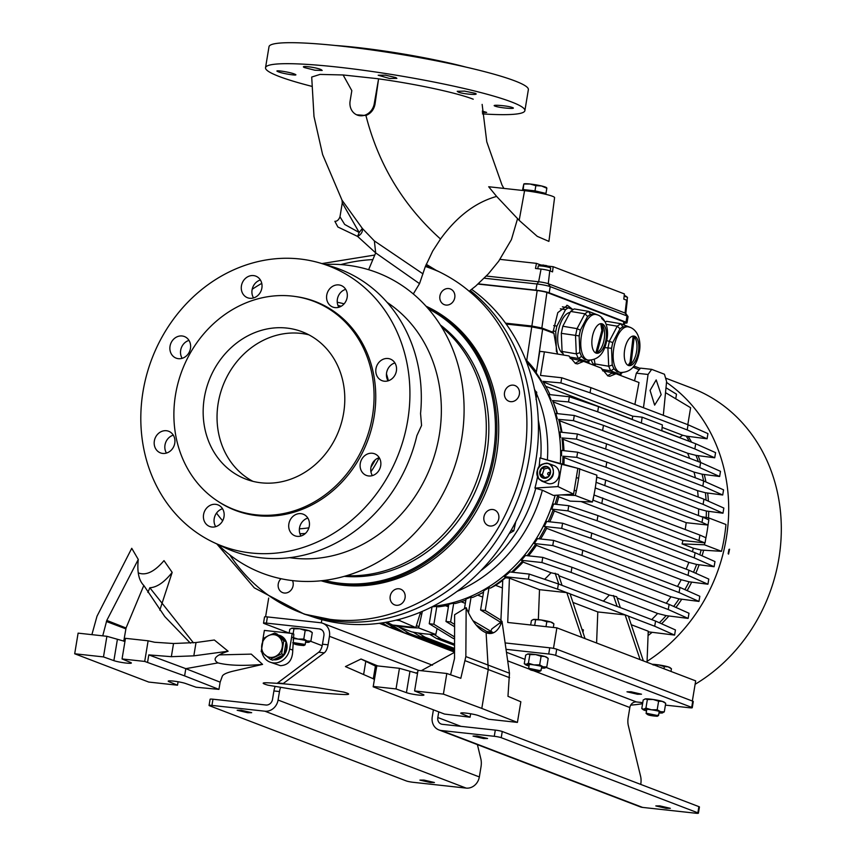 <?xml version="1.0" encoding="UTF-8"?>
<svg xmlns="http://www.w3.org/2000/svg" width="856" height="856" viewBox="0 0 856 856"><rect width="100%" height="100%" fill="white"/><g stroke="black" fill="none" stroke-linecap="round" stroke-linejoin="round"><path stroke-width="1.28" d="M646.537 710.876A9.994 1.059 9.4 0 1 645.189 710.512A9.994 1.059 9.4 0 1 643.177 709.688A9.994 1.059 9.4 0 1 643.712 709.207A9.994 1.059 9.4 0 1 648.495 709.421A9.994 1.059 9.4 0 1 651.427 709.795A9.994 1.059 9.4 0 1 660.597 711.689A9.994 1.059 9.4 0 1 661.709 712.064A9.994 1.059 9.4 0 1 662.544 712.898A9.994 1.059 9.4 0 1 662.062 712.995A9.994 1.059 9.4 0 1 658.981 712.941M643.177 709.688L641.786 708.565L643.712 709.207L645.938 708.094L651.427 709.795L657.194 709.752L660.597 711.689L664.288 711.882L662.062 712.995M644.889 699.01A9.994 1.059 9.4 0 1 644.942 698.988A9.994 1.059 9.4 0 1 645.424 698.892A9.994 1.059 9.4 0 1 653.128 699.48A9.994 1.059 9.4 0 1 662.309 701.374A9.994 1.059 9.4 0 1 664.32 702.198L665.711 703.322L662.309 701.374L658.617 701.192L653.128 699.48L647.361 699.534L645.938 708.094M641.786 708.565L643.198 700.005L645.424 698.892L647.361 699.534M664.288 711.882L665.711 703.322M657.194 709.752L658.617 701.192M560.37 463.192A143.016 126.153 -69.1 0 0 526.451 361.81A143.016 126.153 110.9 0 1 560.37 463.192M577.843 468.328L573.573 494.115L558.016 486.593L561.707 464.305L577.843 468.328L540.767 458.131A138.833 122.472 -69.1 0 0 538.285 419.932M561.707 464.305L539.922 457.906A138.319 122.023 110.9 0 1 539.13 466.52M539.922 457.906L540.767 458.131M471.645 289.371A183.751 162.084 110.9 0 1 524.814 501.445A183.751 162.084 110.9 0 1 343.609 623.703A183.751 162.084 110.9 0 1 312.857 616.887L308.342 615.357M439.192 271.78A184.019 162.33 110.9 0 0 425.357 266.473A184.019 162.33 110.9 0 1 437.116 270.881M310.889 616.117A184.019 162.33 110.9 0 0 336.633 621.328A184.019 162.33 110.9 0 0 516.724 502.354A184.019 162.33 110.9 0 0 470.169 290.494A184.019 162.33 110.9 0 1 516.724 502.354A184.019 162.33 110.9 0 1 336.633 621.328A184.019 162.33 110.9 0 1 310.878 616.117L304.148 614.094L254.286 587.837L216.825 543.924M426.021 306.202A147.221 129.866 110.9 0 1 496.534 455.018A147.221 129.866 110.9 0 1 321.107 580.775M426.288 306.491A147.221 129.866 110.9 0 1 494.682 454.311A147.221 129.866 110.9 0 1 321.503 580.732M428.246 308.706A146.162 128.935 110.9 0 1 493.291 454.033A146.162 128.935 110.9 0 1 324.435 580.389M440.337 324.97A138.8 122.44 110.9 0 1 486.797 453.327A138.8 122.44 110.9 0 1 344.294 576.334M441.6 326.992A138.8 122.44 110.9 0 1 484.25 452.353A138.8 122.44 110.9 0 1 346.584 575.671M433.029 606.305A143.016 126.153 -69.1 0 0 555.137 495.303A143.016 126.153 110.9 0 1 433.029 606.305M558.016 486.593L534.936 488.081L542.372 490.21L553.425 495.421L573.573 494.115M420.638 612.083L415.791 627.566L392.572 625.03L386.859 622.119M415.791 627.566L399.602 620.579L400.052 619.145M399.602 620.579L395.986 620.183M537.515 476.856A138.319 122.023 110.9 0 1 534.936 488.081M305.827 614.501A184.019 162.33 110.9 0 1 229.825 554.923A184.019 162.33 110.9 0 0 307.55 615.068M340.763 264.6A184.019 162.33 110.9 0 1 372.232 259.614A184.019 162.33 110.9 0 0 340.763 264.6M280.361 636.8A11.567 10.208 110.9 0 1 284.93 640.641M285.925 642.728A11.567 10.208 110.9 0 1 286.418 648.709A11.567 10.208 110.9 0 1 283.999 654.38M273.909 634.649A11.567 10.208 -69.1 0 0 268.549 635.612L274.658 633.076L283.785 640.737L281.624 653.845L270.314 659.28L261.187 651.609L263.359 638.501L268.549 635.612A11.567 10.208 -69.1 0 0 261.818 644.878A11.567 10.208 -69.1 0 0 265.296 655.268A11.567 10.208 -69.1 0 0 275.514 656.392A11.567 10.208 -69.1 0 0 282.245 647.115A11.567 10.208 -69.1 0 0 278.767 636.736A11.567 10.208 -69.1 0 0 273.909 634.649M283.582 654.904A11.567 10.208 110.9 0 1 275.086 658.992M274.658 633.076L276.98 633.954L286.107 641.625L283.946 654.733L272.636 660.169L270.314 659.28M283.946 654.733L281.624 653.845M286.107 641.625L283.785 640.737M515.772 521.732L513.782 530.891L509.288 533.459M513.782 530.891L511.332 529.95M550.215 270.999L550.686 268.131A6.313 0.663 -170.6 0 0 550.622 268.003A6.313 0.663 -170.6 0 0 550.034 267.703A6.313 0.663 -170.6 0 0 543.603 266.28A6.313 0.663 -170.6 0 0 538.349 265.97A6.313 0.663 -170.6 0 0 538.242 266.066L537.803 268.731M548.033 266.28A11.738 11.684 87.9 0 0 546.192 265.553L546.192 265.553M545.732 265.424A11.738 1.081 103.9 0 0 545.507 265.574A11.428 10.443 8.9 0 0 543.988 265.328A11.738 1.166 -85 0 0 543.817 265.103L543.817 265.103M543.335 265.082A11.738 11.695 -68 0 0 541.366 265.167M545.572 194.087A11.567 1.23 -170.6 0 0 545.593 194.044A11.567 1.23 -170.6 0 0 544.395 193.274A11.567 1.23 -170.6 0 0 540.478 192.151A11.567 1.23 -170.6 0 0 529.083 190.203A11.567 1.23 -170.6 0 0 522.781 190.214A11.567 1.23 -170.6 0 0 522.759 190.267L522.727 190.481M545.55 194.269L545.968 193.445L534.989 190.856L523.187 189.561L523.808 184.019L522.449 190.449M523.187 189.561L522.631 190.46M534.989 190.856L535.845 185.677L530.11 184.019L523.808 184.019M545.968 193.445L546.834 188.267L541.506 185.955L535.845 185.677M523.926 183.922A11.567 1.23 9.4 0 1 524.022 183.88A11.567 1.23 9.4 0 1 530.11 184.019A11.567 1.23 9.4 0 1 541.506 185.955A11.567 1.23 9.4 0 1 546.449 187.592L546.727 187.817M293.726 643.466C299.654 643.873 303.035 644.568 303.859 645.552C297.909 645.146 294.528 644.45 293.726 643.466L292.72 642.781M305.1 644.836L303.859 645.552M304.49 644.343L304.715 644.932L304.49 644.343L293.127 642.546L293.351 643.124M573.092 309.679L568.191 307.807L562.392 306.822M560.327 308.791L565.538 309.679L568.191 307.807M565.538 309.679L556.882 326.104L553.714 325.569M553.083 330.983L555.747 331.433L556.882 326.104M555.747 331.433L556.4 351.463M557.727 354.063L556.603 351.495M570.096 312.429A21.036 9.758 99.6 0 0 558.326 331.336A21.036 9.758 99.6 0 0 562.927 353.421M627.02 300.37L627.491 297.471A6.313 0.663 -170.6 0 0 627.427 297.342A6.313 0.663 -170.6 0 0 626.838 297.053A6.313 0.663 -170.6 0 0 624.131 296.304M647.136 714.182C653.075 714.589 656.456 715.284 657.28 716.269C651.32 715.862 647.938 715.167 647.136 714.182L646.141 713.497M658.51 715.552L657.28 716.269M657.911 715.06L658.136 715.648L646.537 713.262M663.978 668.761L664.331 666.631L668.022 666.813L671.436 668.761L670.986 671.436M653.075 664.973L658.853 664.93A9.994 1.059 -170.6 0 1 668.022 666.813A9.994 1.059 -170.6 0 1 670.034 667.637L671.436 668.761M652.283 664.288A9.994 1.059 -170.6 0 1 658.853 664.93L664.331 666.631M648.067 635.559A143.016 126.153 -69.1 0 0 651.78 632.595M661.57 623.757A143.016 126.153 -69.1 0 0 668.654 616.277M675.93 607.428A143.016 126.153 -69.1 0 0 681.569 599.521M687.122 590.608A143.016 126.153 -69.1 0 0 691.52 582.444M695.778 573.274A143.016 126.153 -69.1 0 0 699.02 565.078M702.07 555.822A143.016 126.153 -69.1 0 0 703.525 550.622M708.522 517.901A143.016 126.153 -69.1 0 0 708.693 511.653M708.394 501.177A143.016 126.153 -69.1 0 0 707.698 493.356M705.933 481.982A143.016 126.153 -69.1 0 0 704.338 474.823M700.647 462.486A143.016 126.153 -69.1 0 0 698.175 455.981M691.584 442.199A143.016 126.153 -69.1 0 0 688.385 436.742M549.969 394.648A143.016 126.153 -69.1 0 0 542.811 381.327L560.883 382.921L590.052 392.797L687.208 429.926L707.088 438.786L686.245 436.121A143.016 126.153 110.9 0 1 689.273 441.311M557.096 413.598A143.016 126.153 -69.1 0 0 552.548 400.555L568.523 401.924L597.681 411.8L694.847 448.929L714.728 457.789L695.971 455.36A143.016 126.153 110.9 0 1 698.336 461.609M561.226 432.216A143.016 126.153 -69.1 0 0 558.668 419.397L573.445 420.638L602.603 430.515L699.769 467.633L719.65 476.492L702.091 474.203A143.016 126.153 110.9 0 1 703.589 480.944M562.884 450.588A143.016 126.153 -69.1 0 0 561.985 437.93L576.505 439.139L605.673 449.015L702.83 486.144L722.71 495.003L705.419 492.735A143.016 126.153 110.9 0 1 706.072 500.139M562.692 463.877A143.016 126.153 -69.1 0 0 562.948 456.216L576.773 457.35L605.941 467.226L703.097 504.355L722.978 513.215L706.371 511.021A143.016 126.153 110.9 0 1 706.189 517.484M692.386 551.671A139.335 122.911 -69.1 0 0 693.349 548.215L682.072 543.902L704.381 544.78L721.501 551.317L701.128 550.044A143.016 126.153 110.9 0 1 699.801 554.806M714.118 566.726L694.237 557.866L597.081 520.737L567.913 510.861L551.799 509.106A143.016 126.153 -69.1 0 0 553.554 504.045L568.769 505.703L597.937 515.58L695.093 552.708L714.974 561.568L714.118 566.726L696.613 564.436A143.016 126.153 110.9 0 1 693.52 572.268M707.933 584.231L688.063 575.371L590.897 538.253L561.739 528.377L544.266 526.461A143.016 126.153 -69.1 0 0 546.684 521.475L562.585 523.219L591.753 533.095L688.92 570.214L708.789 579.073L707.933 584.231L689.091 581.791A143.016 126.153 110.9 0 1 684.875 589.602M698.967 601.426L679.086 592.566L581.93 555.437L552.762 545.561L534.283 543.539A143.016 126.153 -69.1 0 0 537.45 538.638L553.618 540.404L582.775 550.28L679.942 587.409L699.823 596.268L698.967 601.426L679.097 598.868A143.016 126.153 110.9 0 1 673.693 606.433M688.138 618.407L668.258 609.547L571.091 572.418L541.934 562.542L521.325 560.295A143.016 126.153 -69.1 0 0 525.423 555.49L542.779 557.384L571.947 567.26L669.114 604.39L688.984 613.249L688.138 618.407L666.139 615.625A143.016 126.153 110.9 0 1 659.366 622.772M501.028 622.537L480.591 609.986L483.779 590.704A143.016 126.153 -69.1 0 0 489.022 587.612L490.413 588.136A143.016 126.153 -69.1 0 0 505.768 577.137L504.377 576.602A143.016 126.153 -69.1 0 0 509.78 571.947L529.233 574.076L558.401 583.952L655.568 621.082L675.438 629.941L674.592 635.098L649.19 631.942A143.016 126.153 110.9 0 1 648.174 632.766M430.536 607.557A143.016 126.153 -69.1 0 0 431.938 607.471M454.568 638.437L452.91 638.255L429.241 623.735L432.034 606.829A143.016 126.153 -69.1 0 0 436.849 606.337L438.24 606.861A143.016 126.153 -69.1 0 0 448.683 605.106M454.59 626.753L445.976 621.467L448.822 604.24A143.016 126.153 -69.1 0 0 453.755 603.02L455.146 603.555A143.016 126.153 -69.1 0 0 465.867 600.142M464.434 608.755L466.049 599.029A143.016 126.153 -69.1 0 0 471.121 596.964L472.501 597.499A143.016 126.153 -69.1 0 0 477.509 595.22A143.016 126.153 -69.1 0 0 483.544 592.127M511.535 572.14A143.016 126.153 -69.1 0 0 522.706 560.819L523.102 562.082L551.039 572.75L558.39 574.44L562.05 585.343M521.325 560.295L522.706 560.819M527.093 555.672A143.016 126.153 -69.1 0 0 535.674 544.074L536.445 545.368L670.965 596.771L679.097 598.868M534.283 543.539L535.674 544.074M539.055 538.809A143.016 126.153 -69.1 0 0 545.657 526.996L546.652 528.312L681.183 579.715L689.091 581.791M544.266 526.461L545.657 526.996M548.236 521.646A143.016 126.153 -69.1 0 0 553.19 509.63L554.313 510.968L688.834 562.371L696.613 564.436M551.799 509.106L553.19 509.63M555.062 504.205A143.016 126.153 -69.1 0 0 557.695 495.25L557.459 495.153M561.557 455.692A143.016 126.153 -69.1 0 0 561.515 450.427L577.629 452.193L606.797 462.069L605.941 467.226M560.605 437.395A143.016 126.153 -69.1 0 0 559.899 432.066L577.361 433.981L606.53 443.857L605.673 449.015M557.277 418.862A143.016 126.153 -69.1 0 0 555.822 413.459L574.301 415.481L603.459 425.357L602.603 430.515M551.157 400.03A143.016 126.153 -69.1 0 0 548.771 394.509L569.368 396.767L598.537 406.643L597.681 411.8M541.42 380.792A143.016 126.153 -69.1 0 0 536.188 372.959L539.762 351.345L544.405 351.859L540.51 375.442L561.739 377.764L590.897 387.64L590.052 392.797M536.37 371.857A143.016 126.153 -69.1 0 0 525.434 359.21M607.535 375.741L611.569 373.302L616.031 373.74L609.836 376.287L607.835 375.87L601.265 368.091L583.653 361.36L577.447 363.918L575.446 363.49L568.962 355.935L544.405 351.859M575.146 363.372L579.18 360.922L583.653 361.36M661.174 394.659L656.188 379.914L650.068 390.411L654.637 405.113L661.174 394.659M557.502 354.031L553.896 333.348L553.104 332.299L541.912 328.019L532.111 326.061L505.543 323.151M573.017 309.658L567.442 305.389L557.791 312.622L553.008 332.256M571.145 308.941A27.339 12.68 99.6 0 0 567.175 305.464A27.339 12.68 99.6 0 0 566.747 305.314M588.575 363.244L588.051 361.606M454.536 652.122L389.309 627.202L382.268 622.879M385.286 622.398L393.953 627.705L399.677 629.898M454.536 652.026L404.706 632.98L387.682 622.537M398.447 626.806L409.35 633.494L454.536 650.763M452.91 638.255L454.568 638.886M445.559 605.738L448.394 606.818M454.568 636.939L433.885 624.238L436.849 606.337M461.159 601.768L465.332 603.362M454.59 624.409L450.62 621.97L453.755 603.02M476.129 624.998L486.743 631.514L491.729 633.408M477.691 595.134L482.731 597.06M468.5 612.778L471.121 596.964M493.484 632.819L473.015 620.739M490.413 588.136L495.603 585.333L502.461 587.954M501.22 620.311L485.234 610.499L489.022 587.612M648.217 631.696L649.19 631.942M674.592 635.098L654.712 626.239L628.379 616.17M631.236 624.709L648.227 631.204L647.04 662.287M651.673 619.583A139.335 122.911 -69.1 0 0 657.633 613.474L666.139 615.625M558.829 575.724L609.333 595.027L616.695 596.718L620.343 607.621M617.123 598.002L657.633 613.474M666.225 603.287A139.335 122.911 -69.1 0 0 670.965 596.771M677.492 586.467A139.335 122.911 -69.1 0 0 681.183 579.715M686.138 569.154A139.335 122.911 -69.1 0 0 688.834 562.371M693.349 548.215L701.128 550.044M701.096 516.564L708.822 517.955L725.942 524.503A164.042 144.707 110.9 0 1 721.501 551.317M698.453 515.547A139.335 122.911 -69.1 0 0 698.624 508.956L706.371 511.021M698.624 508.956L564.093 457.553L562.948 456.216M722.978 513.215L723.834 508.057L703.953 499.198L606.797 462.069M698.186 496.994A139.335 122.911 -69.1 0 0 697.554 490.659L705.419 492.735M697.554 490.659L563.023 439.256L561.985 437.93M722.71 495.003L723.566 489.846L703.686 480.986L606.53 443.857M695.393 477.819A139.335 122.911 -69.1 0 0 694.034 472.105L702.091 474.203M694.034 472.105L559.503 420.703L558.668 419.397M719.65 476.492L720.495 471.335L700.625 462.475L603.459 425.357M689.636 458.281A139.335 122.911 -69.1 0 0 687.593 453.231L695.971 455.36M687.593 453.231L553.072 401.828L552.548 400.555M714.728 457.789L715.573 452.631L695.703 443.772L598.537 406.643M679.611 437.619A139.335 122.911 -69.1 0 0 679.493 437.416L682.703 435.255L686.245 436.121M661.795 430.814L662.373 424.918L642.15 417.182L632.712 416.155L543.196 381.947M682.703 435.255L662.127 427.39M665.519 392.647L690.61 407.724L687.807 424.662M687.208 429.926L688.063 424.769L707.944 433.628L707.088 438.786M675.769 398.607L676.497 394.199L666 387.757M639.186 369.76L632.969 367.16M379.304 623.296L388.956 626.988M393.953 627.705L389.309 627.202M409.35 633.494L404.706 632.98M429.241 623.735L433.885 624.238M445.976 621.467L450.62 621.97M491.387 632.017L486.743 631.514M483.522 592.298A139.335 122.911 110.9 0 1 480.847 593.615L477.509 595.22M480.591 609.986L485.234 610.499M502.75 580.379A139.335 122.911 110.9 0 1 495.603 585.333M505.768 577.137L505.629 577.757A141.101 124.462 110.9 0 1 502.772 579.983L500.707 624.484M692.343 701.032L695.682 680.873L556.882 627.844L507.726 622.462L509.427 578.164L539.505 589.656L566.8 592.641L557.545 589.11L558.401 583.952M643.359 660.885L628.347 616.085L570.085 593.904M654.712 626.239L655.568 621.082M585.065 638.608L570.053 593.818L566.8 592.641M529.233 574.076L528.387 579.234L557.545 589.11M528.387 579.234L504.377 576.602M523.102 562.082A139.335 122.911 110.9 0 1 512.733 572.268M544.63 579.287A139.335 122.911 -69.1 0 0 551.039 572.75M558.808 584.113L555.159 573.199M603.373 601.137A139.335 122.911 -69.1 0 0 609.333 595.027M617.112 606.38L613.452 595.476M668.258 609.547L669.114 604.39M571.947 567.26L571.091 572.418M542.779 557.384L541.934 562.542M536.445 545.368A139.335 122.911 110.9 0 1 528.548 555.833M679.086 592.566L679.942 587.409M582.775 550.28L581.93 555.437M553.618 540.404L552.762 545.561M546.652 528.312A139.335 122.911 110.9 0 1 540.618 538.98M688.063 575.371L688.92 570.214M591.753 533.095L590.897 538.253M562.585 523.219L561.739 528.377M554.313 510.968A139.335 122.911 110.9 0 1 549.809 521.818M694.237 557.866L695.093 552.708M597.937 515.58L597.081 520.737M568.769 505.703L567.913 510.861M557.695 495.25L558.818 496.812A139.335 122.911 110.9 0 1 556.593 504.377M682.072 543.902A139.335 122.911 -69.1 0 0 682.938 540.489L705.044 542.907L592.866 500.107A164.042 144.707 110.9 0 1 592.416 502.001L570.096 501.124L558.818 496.812M682.938 540.489L581.031 501.552M708.822 517.955A164.042 144.707 110.9 0 1 708.65 519.817M596.076 482.303L701.995 522.385L702.851 517.227L708.854 519.902L708.18 523.958A164.042 144.707 110.9 0 1 705.718 538.863L705.044 542.907M704.83 542.886A164.042 144.707 110.9 0 1 704.381 544.78M564.093 457.553A139.335 122.911 110.9 0 1 563.922 464.241M576.773 457.35L577.629 452.193M703.097 504.355L703.953 499.198M563.023 439.256A139.335 122.911 110.9 0 1 563.965 450.705M576.505 439.139L577.361 433.981M702.83 486.144L703.686 480.986M559.503 420.703A139.335 122.911 110.9 0 1 562.007 432.301M573.445 420.638L574.301 415.481M699.769 467.633L700.625 462.475M552.751 401.047L553.629 403.155A139.335 122.911 110.9 0 1 557.459 413.63M568.523 401.924L569.368 396.767M694.847 448.929L695.703 443.772M679.493 437.416L661.816 430.664M641.347 423.003L642.15 417.182M632.712 416.155L632.242 419.526M632.124 419.322L545.732 386.313M560.883 382.921L561.739 377.764M590.897 387.64L688.063 424.769M663.314 415.31L666.599 381.562L664.438 374.233L651.683 369.364L648.056 374.468L636.329 373.184L634.531 380.802M577.575 468.243L596.857 475.176A164.042 144.707 110.9 0 1 596.675 477.102L605.695 480.109L604.839 485.266M579.737 468.639A164.042 144.707 110.9 0 1 575.296 495.464L561.269 494.907M592.416 502.001L575.296 495.464M505.629 577.757L509.427 578.164M422.372 611.345L418.659 627.94L435.779 634.478L437.106 628.561M418.659 627.94A164.042 144.707 110.9 0 1 394.52 625.297L394.52 625.233M454.547 649.747L420.446 636.714L413.33 632.177A164.042 144.707 110.9 0 1 411.64 631.835L394.52 625.297M265.595 616.78L268.688 598.066M321.856 619.626L321.321 622.868M435.779 634.478A164.042 144.707 110.9 0 1 434.035 634.446L441.161 638.983L436.517 638.48L454.547 645.37M454.557 644.097L441.161 638.983M553.479 648.388L556.882 627.844M640.128 659.644L625.115 614.854M572.942 602.431L597.798 611.933L625.094 614.918M566.811 592.577L581.823 637.367M685.207 529.468A139.335 122.911 -69.1 0 0 686.202 522.684L707.998 525.06L708.18 523.958M705.718 538.863L705.9 537.75L699.898 535.075L593.978 494.982M702.851 517.227L605.695 480.109M634.895 404.449L638.993 382.514L616.031 373.74M643.455 407.724L648.056 374.468M651.683 369.364L640.534 368.144L636.329 373.184M553.896 333.348L542.64 329.046L531.523 326.821L506.185 324.05M605.406 322.027L601.629 318.379M592.866 500.107A164.042 144.707 -69.1 0 0 593.754 496.084A164.042 144.707 -69.1 0 0 596.215 481.179A164.042 144.707 -69.1 0 0 596.675 477.102M539.505 589.656L538.349 619.637M413.33 632.177A164.042 144.707 -69.1 0 0 415.502 632.573A164.042 144.707 -69.1 0 0 431.809 634.36A164.042 144.707 -69.1 0 0 434.035 634.446M415.502 632.573L413.298 632.327M420.446 636.714L425.09 637.228L418.231 633.023M454.547 648.484L425.09 637.228M429.605 634.232L436.517 638.48M431.809 634.36L434.013 634.596M597.798 611.933L596.6 643.017M581.962 629.353L583.385 629.898L582.979 632.37M593.754 496.084L593.08 500.129M601.886 503.114L602.742 497.957M699.042 540.232L699.898 535.075M686.202 522.684L595.252 487.931M701.995 522.385L707.998 525.06M596.215 481.179L596.889 477.124M529.019 665.979A9.994 1.059 9.4 0 1 527.671 665.604A9.994 1.059 9.4 0 1 525.659 664.791A9.994 1.059 9.4 0 1 526.194 664.31A9.994 1.059 9.4 0 1 533.909 664.898A9.994 1.059 9.4 0 1 543.079 666.792A9.994 1.059 9.4 0 1 544.191 667.166A9.994 1.059 9.4 0 1 545.026 667.99A9.994 1.059 9.4 0 1 544.544 668.087A9.994 1.059 9.4 0 1 541.463 668.033M525.659 664.791L524.268 663.668L526.194 664.31L528.42 663.197L533.909 664.898L539.676 664.855L543.079 666.792L546.77 666.985L544.544 668.087M527.371 654.112A9.994 1.059 9.4 0 1 527.424 654.091A9.994 1.059 9.4 0 1 527.906 653.984A9.994 1.059 9.4 0 1 535.61 654.583A9.994 1.059 9.4 0 1 544.79 656.477A9.994 1.059 9.4 0 1 546.802 657.29L548.193 658.414L544.79 656.477L541.099 656.285L535.61 654.583L529.843 654.626L528.42 663.197M524.268 663.668L525.68 655.097L527.906 653.984L529.843 654.626M546.77 666.985L548.193 658.414M539.676 664.855L541.099 656.285M601.875 324.552L602.87 330.908L597.135 352.544M596.011 353.089A14.98 6.955 -80.4 0 1 592.405 336.643A14.98 6.955 -80.4 0 1 601.64 323.707A14.98 6.955 -80.4 0 1 602.26 323.878A14.98 6.955 -80.4 0 1 605.866 340.324A14.98 6.955 -80.4 0 1 596.643 353.26A14.98 6.955 -80.4 0 1 596.011 353.089M569.422 356.963L578.431 358.493L581.481 356.417L579.822 352.094L579.138 335.894L580.357 330.17L587.612 316.41L590.458 314.398L594.31 314.302M590.041 360.248L586.906 361.756L578.324 358.471L576.302 353.86L579.854 352.693M588.158 360.087C601.982 360.098 605.213 347.868 606.904 339.843C608.637 331.604 607.246 319.074 598.055 315.062L595.883 314.473A23.133 10.732 -80.4 0 0 581.631 334.439A23.133 10.732 -80.4 0 0 587.195 359.83A23.133 10.732 -80.4 0 0 588.158 360.087L584.669 359.402L581.481 356.417M586.906 361.756L570.16 358.386M563.644 355.047L562.071 351.452L561.301 333.337L562.82 326.243L570.631 311.413L574.162 308.92L588.404 311.327L597.873 314.997M600.698 323.686A14.98 6.955 -80.4 0 1 603.02 326.19A14.98 6.955 -80.4 0 1 598.761 351.367A14.98 6.955 -80.4 0 1 595.744 352.972M570.631 311.413L584.873 313.82L587.612 316.41M590.458 314.398L588.404 311.327L584.873 313.82L577.051 328.651L562.82 326.243M561.301 333.337L579.138 335.894M580.357 330.17L577.051 328.651L575.532 335.755L576.302 353.86L562.071 351.452M588.393 361.414L589.281 360.226M590.747 314.505A23.133 10.732 99.6 0 0 587.344 316.902M580.625 329.667A23.133 10.732 99.6 0 0 579.159 336.504M579.822 352.094A23.133 10.732 99.6 0 0 581.77 356.524M534.7 390.368L536.733 392.241L536.049 399.57M534.936 391.556L536.733 392.241M637.485 694.248L626.977 691.808L631 691.766L641.508 694.205L637.485 694.248M659.826 805.881L670.334 808.321L666.31 808.364L655.803 805.924L659.826 805.881M477.07 736.053L487.578 738.493L483.554 738.535L473.047 736.096L477.07 736.053M433.404 709.924L432.248 716.911A12.615 11.128 110.9 0 0 438.882 729.911A12.615 11.128 110.9 0 0 441.343 730.51L494.276 736.299A5.254 0.556 -170.6 0 1 501.231 737.69L502.258 731.505A5.254 0.556 -170.6 0 0 495.303 730.115L494.276 736.299M640.737 784.417L640.759 784.246A10.518 4.826 -83.8 0 0 640.62 776.435L628.315 725.514A10.518 4.826 -83.8 0 1 628.165 717.702L629.845 707.527A6.313 5.564 110.9 0 1 636.447 701.952L642.76 702.648M665.412 705.119L689.38 707.741A5.254 0.556 9.4 0 0 692.258 707.719L693.285 701.535A5.254 0.556 9.4 0 0 692.739 701.182L691.712 707.366A5.254 0.556 9.4 0 1 692.258 707.719M438.882 729.911L640.149 806.812A12.615 11.128 -69.1 0 0 642.599 807.411L695.543 813.2A5.254 0.556 -170.6 0 0 698.41 813.179A5.254 0.556 -170.6 0 0 697.865 812.826L501.231 737.69M438.743 711.903L437.812 717.521A6.313 5.564 -69.1 0 0 441.14 724.026A6.313 5.564 -69.1 0 0 442.359 724.315L495.303 730.115M505.115 642.931L549.755 647.81L548.728 654.005L506.035 649.33M549.755 647.81A5.254 0.556 9.4 0 1 556.71 649.201L692.739 701.182M691.712 707.366L555.694 655.396L556.71 649.201M548.728 654.005A5.254 0.556 9.4 0 1 555.694 655.396M502.258 731.505L698.892 806.63L697.865 812.826M698.41 813.179L699.438 806.983A5.254 0.556 -170.6 0 0 698.892 806.63M634.253 336.932L631.225 362.152L629.524 364.913M628.4 365.469A14.98 6.955 -80.4 0 1 624.794 349.023A14.98 6.955 -80.4 0 1 634.029 336.087A14.98 6.955 -80.4 0 1 634.649 336.258A14.98 6.955 -80.4 0 1 638.255 352.704A14.98 6.955 -80.4 0 1 629.021 365.63A14.98 6.955 -80.4 0 1 628.4 365.469M601.811 369.343L610.82 370.862L613.87 368.797L612.233 365.073L611.526 348.274L612.746 342.539L606.765 340.57M622.43 372.627L619.402 374.147L610.713 370.851L608.691 366.24L612.233 365.073M620.547 372.467C634.371 372.478 637.592 360.237 639.282 352.223C641.026 343.984 639.625 331.443 630.433 327.441L628.272 326.842A23.133 10.732 -80.4 0 0 614.02 346.808A23.133 10.732 -80.4 0 0 619.583 372.2A23.133 10.732 -80.4 0 0 620.547 372.467L617.058 371.772L613.87 368.797M595.337 365.833L594.267 359.466M605.288 322.188L606.551 321.289L620.793 323.707L630.262 327.367M619.295 374.125L602.549 370.755M633.087 336.066A14.98 6.955 -80.4 0 1 635.409 338.569A14.98 6.955 -80.4 0 1 631.15 363.747A14.98 6.955 -80.4 0 1 628.133 365.341M604.743 347.59L611.526 348.274M606.134 324.306L617.251 326.19L609.44 341.02L607.921 348.125L608.691 366.24L594.46 363.832M620.579 375.474L621.659 372.595M612.746 342.539L620.001 328.779L617.251 326.19L620.793 323.707L622.847 326.778L626.699 326.682M613.014 342.047A23.133 10.732 99.6 0 0 611.548 348.884M623.136 326.885A23.133 10.732 99.6 0 0 619.733 329.282M612.211 364.463A23.133 10.732 99.6 0 0 614.159 368.904M293.287 638.533A9.994 1.059 9.4 0 1 295.085 638.704A9.994 1.059 9.4 0 1 298.006 639.079A9.994 1.059 9.4 0 1 307.186 640.973A9.994 1.059 9.4 0 1 308.299 641.347A9.994 1.059 9.4 0 1 309.134 642.182A9.994 1.059 9.4 0 1 308.652 642.278A9.994 1.059 9.4 0 1 305.571 642.225M292.527 637.378L298.006 639.079L303.784 639.036L307.186 640.973L310.878 641.165L308.652 642.278M291.479 628.293A9.994 1.059 9.4 0 1 291.532 628.272A9.994 1.059 9.4 0 1 292.003 628.176A9.994 1.059 9.4 0 1 299.718 628.764A9.994 1.059 9.4 0 1 308.888 630.658A9.994 1.059 9.4 0 1 310.899 631.482L312.29 632.605L308.888 630.658L305.196 630.476L299.718 628.764L293.94 628.818L293.116 633.804M289.146 633.13L289.788 629.288L292.003 628.176L293.94 628.818M310.878 641.165L312.29 632.605M303.784 639.036L305.196 630.476M624.42 323.108A9.994 1.059 -170.6 0 0 627.031 322.83A9.994 1.059 -170.6 0 0 625.993 322.166L549.188 292.816A9.994 1.059 -170.6 0 0 535.974 290.173L478.269 283.86M627.031 322.83L628.047 316.645A9.994 1.059 -170.6 0 0 628.015 316.517A9.994 1.059 -170.6 0 0 627.02 315.971L550.215 286.632A9.994 1.059 -170.6 0 0 537.001 283.989L484.229 278.211M478.033 284.074L536.84 290.505A8.004 0.845 9.4 0 1 547.433 292.624L624.238 321.974A8.004 0.845 9.4 0 1 625.073 322.498A8.004 0.845 9.4 0 1 624.463 322.723M539.023 265.713L539.237 264.418L536.455 263.359L535.481 268.474L541.056 269.084A6.581 0.696 9.4 0 1 549.766 270.828L552.548 271.887L553.158 266.697L547.68 266.098M553.158 266.697L624.409 293.929L623.799 299.108L626.571 300.167A6.581 0.696 9.4 0 1 627.255 300.606L625.811 313.489A7.265 0.77 -170.6 0 0 625.779 313.435A7.265 0.77 -170.6 0 0 625.062 313.039L626.571 300.167M486.326 276.049L538.638 281.774L541.056 269.084M536.455 263.359L500.011 259.368M549.766 270.828L548.257 283.7L625.062 313.039L627.02 315.971L625.993 322.166M549.188 292.816L550.215 286.632L548.257 283.7A7.265 0.77 -170.6 0 0 538.638 281.774L537.001 283.989L535.974 290.173M539.237 264.418A6.313 0.663 -170.6 0 0 541.741 265.125M549.145 483.726A9.459 8.346 -69.1 0 0 558.818 476.407A9.459 8.346 -69.1 0 0 554.067 465.6L548.696 463.556L551.842 465.835C555.49 474.588 552.805 479.863 543.785 481.682L538.798 478.953C535.139 470.201 537.825 464.926 546.856 463.107L548.696 463.556C538.67 462.978 535.353 468.104 538.756 478.932L541.944 481.233L547.305 483.287A9.459 8.346 -69.1 0 0 549.145 483.726M544.149 478.279A6.067 5.361 -69.1 0 0 548.632 476.578L543.26 478.097A6.067 5.361 -69.1 0 0 544.149 478.279M548.653 467.825L544.127 469.013L542.255 474.791L544.812 477.766M549.937 473.229A1.305 1.145 -69.1 0 0 547.69 473.614A1.305 1.145 -69.1 0 0 549.402 474.802M539.762 473.839A6.067 5.361 -69.1 0 0 543.26 478.097L539.762 473.839L541.634 468.072A6.067 5.361 -69.1 0 0 539.762 473.839L542.255 474.791M547.005 466.552A6.067 5.361 -69.1 0 0 541.634 468.072L547.005 466.552L550.504 470.811A6.067 5.361 -69.1 0 0 547.005 466.552M548.632 476.578A6.067 5.361 -69.1 0 0 550.504 470.811L548.632 476.578M541.634 468.072L544.127 469.013M430.408 782.545L434.431 782.512L423.934 780.073L419.911 780.105L430.408 782.545M247.651 712.716L251.675 712.684L241.178 710.245L237.155 710.277L247.651 712.716M321.674 629.791L319.341 628.903A6.313 5.564 110.9 0 1 320.561 629.192A6.313 5.564 110.9 0 1 323.889 635.698L322.477 644.193A10.518 4.826 -83.8 0 1 318.689 652.24L277.697 682.895A10.518 4.826 96.2 0 0 277.205 683.313M275.118 686.608A10.518 4.826 96.2 0 0 273.909 690.942L272.508 699.427A6.313 5.564 110.9 0 1 265.906 705.012L212.973 699.213A5.254 0.556 9.4 0 0 210.095 699.245L209.067 705.43A5.254 0.556 9.4 0 1 211.946 705.408L212.973 699.213M273.909 690.942L279.484 691.552L278.072 700.037A12.615 11.128 110.9 0 1 264.879 711.197L211.946 705.408M279.484 691.552A10.518 4.826 -83.8 0 1 280.565 687.539M282.951 683.762A10.518 4.826 -83.8 0 1 283.272 683.505L324.264 652.85L318.689 652.24M319.341 628.903L266.398 623.104L267.425 616.919L320.358 622.708A12.615 11.128 110.9 0 1 322.819 623.307A12.615 11.128 110.9 0 1 329.453 636.308L328.051 644.803A10.518 4.826 -83.8 0 1 324.264 652.85M477.413 744.634L480.869 758.962A10.518 4.826 -83.8 0 1 481.019 766.773L479.339 776.938A12.615 11.128 -69.1 0 1 466.146 788.098L413.202 782.309A5.254 0.556 9.4 0 1 406.247 780.918L209.613 705.783A5.254 0.556 9.4 0 1 209.067 705.43M266.398 623.104A5.254 0.556 -170.6 0 0 263.53 623.136A5.254 0.556 -170.6 0 0 264.065 623.489L289.157 633.066M310.707 641.305L322.177 645.692M267.425 616.919A5.254 0.556 -170.6 0 0 264.547 616.941L263.53 623.136M588.864 361.082L588.971 363.393M591.346 360.183A21.036 9.758 99.6 0 0 595.316 365.801M292.752 650.121L289.67 648.944A15.772 13.91 110.9 0 1 273.171 662.886A15.772 13.91 110.9 0 1 270.1 662.148L280.49 665.679C288.504 665.155 292.591 659.976 292.752 650.121L293.811 634.071L292.228 633.461L264.365 630.412L262.557 641.337M270.1 662.148A15.772 13.91 110.9 0 1 261.968 652.336M517.623 218.462L511.417 239.616L498.674 261.24L488.23 274.006L475.711 286.086L469.163 291.243C459.554 283.015 448.234 275.9 435.201 269.875L425.646 265.724M436.057 270.271L426.213 264.279M469.163 291.243C525.691 337.178 543.186 428.503 510.604 502.932C479.981 578.228 402.127 628.646 330.116 619.37L304.148 614.094M217.873 544.416A160.885 141.925 -69.1 0 0 362.848 569.722A160.885 141.925 -69.1 0 0 461.716 438.422A160.885 141.925 -69.1 0 0 413.298 293.961L419.526 283.646L425.239 266.805L432.719 251.022L440.519 239.017C456.847 216.514 475.551 202.316 496.619 196.42L519.175 220.356L537.236 236.342L548.91 241.392L554.581 197.64A21.036 2.226 9.4 0 0 524.578 190.674L488.69 186.747L496.619 196.42M512.188 107.46C507.308 105.577 489.439 104.304 495.367 106.23C500.246 108.059 518.105 109.397 512.188 107.46L513.161 108.07M494.383 105.63L495.367 106.23M482.367 112.489L486.668 112.414L482.292 111.12M311.659 86.296A131.45 13.931 9.4 0 1 279.12 76.462A131.45 13.931 9.4 0 1 265.531 67.699A131.45 13.931 9.4 0 1 366.614 70.716A131.45 13.931 9.4 0 1 511.3 101.875A131.45 13.931 9.4 0 1 524.889 110.638A131.45 13.931 9.4 0 1 482.452 113.891M278.361 635.12A12.615 11.128 110.9 0 1 280.244 635.623A12.615 11.128 110.9 0 1 286.878 648.634A12.615 11.128 110.9 0 1 273.471 659.773M399.003 588.778A8.41 7.426 110.9 0 1 400.64 589.174A8.41 7.426 110.9 0 1 404.867 598.772A8.41 7.426 110.9 0 1 396.275 605.278A8.41 7.426 110.9 0 1 394.637 604.882A8.41 7.426 110.9 0 1 390.411 595.284A8.41 7.426 110.9 0 1 399.003 588.778M492.724 509.502A8.41 7.426 110.9 0 1 494.361 509.898A8.41 7.426 110.9 0 1 498.588 519.496A8.41 7.426 110.9 0 1 489.996 526.012A8.41 7.426 110.9 0 1 488.359 525.616A8.41 7.426 110.9 0 1 484.132 516.018A8.41 7.426 110.9 0 1 492.724 509.502M513.311 385.157A8.41 7.426 110.9 0 1 514.948 385.542A8.41 7.426 110.9 0 1 519.175 395.151A8.41 7.426 110.9 0 1 510.583 401.657A8.41 7.426 110.9 0 1 508.945 401.261A8.41 7.426 110.9 0 1 504.719 391.663A8.41 7.426 110.9 0 1 513.311 385.157M448.705 288.558A8.41 7.426 110.9 0 1 450.342 288.954A8.41 7.426 110.9 0 1 454.568 298.551A8.41 7.426 110.9 0 1 445.976 305.068A8.41 7.426 110.9 0 1 444.339 304.672A8.41 7.426 110.9 0 1 440.112 295.074A8.41 7.426 110.9 0 1 448.705 288.558M292.506 580.603A8.41 7.426 110.9 0 1 291.682 589.26A8.41 7.426 110.9 0 1 284.32 593.026A8.41 7.426 110.9 0 1 282.683 592.641A8.41 7.426 110.9 0 1 281.014 578.71M475.005 93.261L464.573 91.111L457.222 91.303L458.185 92.031C463.01 94.203 480.879 95.476 475.005 93.261L475.968 93.978M395.911 77.607L385.521 75.178L378.192 75.232L389.523 78.474L396.863 78.388L395.911 77.607M321.225 69.678C316.442 67.303 298.723 65.131 304.554 67.603L314.901 70.235L322.188 70.449L321.225 69.678M303.591 66.854L304.554 67.603M294.71 74.14C289.884 71.968 272.229 69.432 278.093 71.711C282.929 73.819 300.574 76.43 294.71 74.14L295.684 74.793M277.119 71.059L278.093 71.711M524.889 110.638L528.366 89.645A131.45 13.931 -170.6 0 0 514.777 80.871A131.45 13.931 -170.6 0 0 370.092 49.723A131.45 13.931 -170.6 0 0 269.009 46.706L265.531 67.699M249.77 298.284A11.567 10.208 110.9 0 1 247.523 297.738A11.567 10.208 110.9 0 1 241.713 284.534A11.567 10.208 110.9 0 1 253.526 275.589A11.567 10.208 110.9 0 1 255.784 276.124A11.567 10.208 110.9 0 1 261.594 289.328A11.567 10.208 110.9 0 1 249.77 298.284M253.547 297.931A11.567 10.208 110.9 0 1 260.395 279.998M178.369 358.675A11.567 10.208 110.9 0 1 176.122 358.129A11.567 10.208 110.9 0 1 170.312 344.936A11.567 10.208 110.9 0 1 182.125 335.98A11.567 10.208 110.9 0 1 184.372 336.526A11.567 10.208 110.9 0 1 190.182 349.719A11.567 10.208 110.9 0 1 178.369 358.675M182.146 358.322A11.567 10.208 110.9 0 1 188.994 340.399M162.683 453.423A11.567 10.208 110.9 0 1 160.436 452.878A11.567 10.208 110.9 0 1 154.626 439.674A11.567 10.208 110.9 0 1 166.439 430.729A11.567 10.208 110.9 0 1 168.686 431.274A11.567 10.208 110.9 0 1 174.496 444.467A11.567 10.208 110.9 0 1 162.683 453.423M166.46 453.07A11.567 10.208 110.9 0 1 173.308 435.148M211.903 527.018A11.567 10.208 110.9 0 1 209.656 526.472A11.567 10.208 110.9 0 1 203.846 513.279A11.567 10.208 110.9 0 1 215.659 504.323A11.567 10.208 110.9 0 1 217.916 504.869A11.567 10.208 110.9 0 1 223.726 518.062A11.567 10.208 110.9 0 1 211.903 527.018M215.68 526.665A11.567 10.208 110.9 0 1 222.528 508.742M297.203 536.348A11.567 10.208 110.9 0 1 294.956 535.813A11.567 10.208 110.9 0 1 289.146 522.609A11.567 10.208 110.9 0 1 300.959 513.654A11.567 10.208 110.9 0 1 303.217 514.199A11.567 10.208 110.9 0 1 309.016 527.403A11.567 10.208 110.9 0 1 297.203 536.348M300.98 536.006A11.567 10.208 110.9 0 1 307.828 518.073M368.615 475.957A11.567 10.208 110.9 0 1 366.357 475.412A11.567 10.208 110.9 0 1 360.547 462.208A11.567 10.208 110.9 0 1 372.371 453.263A11.567 10.208 110.9 0 1 374.618 453.798A11.567 10.208 110.9 0 1 380.428 467.002A11.567 10.208 110.9 0 1 368.615 475.957M372.381 475.604A11.567 10.208 110.9 0 1 379.24 457.671M384.291 381.209A11.567 10.208 110.9 0 1 382.044 380.663A11.567 10.208 110.9 0 1 376.233 367.47A11.567 10.208 110.9 0 1 388.057 358.514A11.567 10.208 110.9 0 1 390.304 359.06A11.567 10.208 110.9 0 1 396.114 372.253A11.567 10.208 110.9 0 1 384.291 381.209M388.068 380.856A11.567 10.208 110.9 0 1 394.916 362.933M335.07 307.614A11.567 10.208 110.9 0 1 332.824 307.069A11.567 10.208 110.9 0 1 327.013 293.875A11.567 10.208 110.9 0 1 338.826 284.92A11.567 10.208 110.9 0 1 341.073 285.465A11.567 10.208 110.9 0 1 346.883 298.658A11.567 10.208 110.9 0 1 335.07 307.614M338.848 307.261A11.567 10.208 110.9 0 1 345.696 289.339M407.713 420.446A149.843 132.188 -69.1 0 0 320.658 263.209A149.843 132.188 -69.1 0 0 143.027 391.492A149.843 132.188 -69.1 0 0 213.925 542.565A149.843 132.188 -69.1 0 0 407.713 420.446M320.658 263.209L331.561 266.462A150.688 132.926 -69.1 0 1 420.553 413.491L421.569 425.496L416.893 435.618A150.688 132.926 -69.1 0 1 224.219 547.391L213.925 542.565M372.424 416.209A111.462 98.322 -69.1 0 0 294.903 296.444A111.462 98.322 -69.1 0 0 175.534 394.67A111.462 98.322 -69.1 0 0 216.889 500.621A111.462 98.322 -69.1 0 0 372.424 416.209M216.889 500.621L218.109 501.434A111.794 98.622 -69.1 0 0 374.104 416.776A111.794 98.622 -69.1 0 0 296.358 296.647L294.903 296.444M286.792 328.073A78.87 69.571 -69.1 0 0 206.221 389.106A78.87 69.571 -69.1 0 0 245.833 479.114A78.87 69.571 -69.1 0 0 261.166 482.805A78.87 69.571 -69.1 0 0 341.737 421.773A78.87 69.571 -69.1 0 0 302.125 331.764A78.87 69.571 -69.1 0 0 286.792 328.073M308.909 334.835A78.87 69.571 -69.1 0 0 300.67 333.369A78.87 69.571 -69.1 0 0 221.297 390.368A78.87 69.571 -69.1 0 0 252.927 481.34M138.255 572.792L139.378 573.274C146.718 575.478 154.925 571.262 163.999 560.627L172.174 572.397C164.363 582.251 156.916 587.366 149.832 587.762L193.456 642.856M219.564 654.883L251.279 654.123L262.578 664.384C243.286 666.032 228.424 665.54 217.97 662.897C211.999 659.291 215.391 655.396 228.124 651.223L214.353 640.01L196.024 642.535L173.533 643.509L154.636 642.257L148.12 640.802L125.468 638.33L122.055 658.949L144.707 661.431L148.12 640.802M190.406 643.166L164.791 616.588L143.819 585.461C138.8 580.496 136.96 571.819 138.276 559.45L131.749 548.311L97.006 616.213L91.892 634.649M489.814 633.601L491.793 628.946L502.012 621.349C498.31 631.407 493.003 635.216 486.101 632.755C478.632 629.738 471.988 621.37 466.156 607.642L454.611 614.736L454.525 658.457L450.566 674.785M454.536 652.326L421.302 670.697M417.696 672.335L415.866 673.137M377.753 665.936L361.018 659.024L345.428 666.578L373.312 678.776L374.372 679.578L373.173 686.801L444.521 714.065L470.062 717.221L470.629 713.776M342.1 694.43C350.232 694.858 350.767 694.066 343.684 692.065L316.656 687.55C298.466 685.1 282.908 683.548 269.961 682.906C261.658 682.425 260.984 683.184 267.939 685.175L295.031 689.69C313.339 692.183 329.025 693.767 342.1 694.43M473.229 99.2C456.762 92.769 415.781 83.952 378.577 78.859L374.265 103.64A13.675 12.059 -69.1 0 1 356.578 114.779A13.675 12.059 -69.1 0 1 350.115 100.997L351.827 90.65L343.117 74.964L320.005 74.418L311.702 77.051L313.992 116.48L322.626 154.594L342.036 200.218L362.345 228.424C362.88 231.741 361.296 234.405 357.605 236.417L359.199 232.511L344.679 224.443L339.971 216.814C338.709 219.939 337.007 221.436 334.867 221.297L337.885 227.001L357.605 236.417L375.677 252.895L368.626 269.704A160.885 141.925 -69.1 0 0 324.841 264.461M261.754 283.368A160.885 141.925 -69.1 0 0 252.188 289.285M321.92 263.584L374.425 255.088M102.741 635.837L106.797 620.407L138.276 559.45M143.819 585.461L126.046 628.004L123.756 641.208M228.124 651.223L193.82 655.857L171.35 656.68L148.794 654.894L185.806 668.664L217.97 662.897M262.578 664.384L233.57 671.051C226.915 672.623 223.159 674.325 222.325 676.154L220.142 682.157L185.806 668.664L184.607 675.887L144.707 661.431M149.832 587.762L147.885 592.427M159.804 610.135L172.174 572.397M502.012 621.349L509.47 673.233L507.972 696.324L520.844 701.77L517.42 722.4L488.637 719.254L478.237 715.53A9.459 1.006 9.4 0 0 467.815 713.337A9.459 1.006 9.4 0 0 460.753 713.155A9.459 1.006 9.4 0 0 461.545 713.711L470.062 717.221M373.173 686.801L376.8 665.829L376.34 666.514L361.018 659.024M466.156 607.642L465.846 656.573L460.817 678.305L446.811 673.49L418.017 670.344L414.604 690.963L443.397 694.12L446.811 673.49M486.101 632.755L488.273 669.317L481.8 708.415L517.42 722.4M289.67 648.944L292.228 633.461M339.971 216.814L342.282 202.872L359.199 232.511L362.345 228.424L374.372 240.943L423.014 273.888M440.519 239.017C403.272 205.59 378.406 164.427 365.94 115.517L356.578 114.779M378.577 78.859L375.056 103.94C373.976 109.611 370.937 113.463 365.94 115.517M419.526 283.646L375.677 252.895L374.372 240.943M178.08 681.761L177.513 685.207L148.719 682.061L74.697 653.77L78.11 633.14L106.893 636.297L124.965 641.412M148.794 654.894L147.596 662.116M220.142 682.157L218.943 689.38L184.607 675.887M218.943 689.38L196.088 687.24L185.688 683.527A9.459 1.006 9.4 0 0 175.266 681.322A9.459 1.006 9.4 0 0 168.204 681.141A9.459 1.006 9.4 0 0 168.985 681.697L177.513 685.207M417.514 673.426L399.442 668.311L376.8 665.829M481.8 708.415L443.397 694.12M378.373 78.773L343.117 74.964M106.893 636.297L103.48 656.916L113.88 660.639A9.459 1.006 9.4 0 0 124.302 662.833A9.459 1.006 9.4 0 0 131.364 663.015A9.459 1.006 9.4 0 0 130.583 662.469L122.055 658.949M74.697 653.77L103.48 656.916M373.387 686.458L396.028 688.93L406.429 692.654A9.459 1.006 -170.6 0 0 416.861 694.847A9.459 1.006 -170.6 0 0 423.913 695.029A9.459 1.006 -170.6 0 0 423.132 694.473L414.604 690.963M399.442 668.311L396.028 688.93M280.468 635.719A12.615 11.128 -69.1 0 0 278.51 635.248M335.252 45.475A98.847 10.475 9.4 0 1 466.049 67.132M728.552 554.1L729.58 549.188L728.552 554.1M633.804 366.101A165.304 145.82 110.9 0 1 639.272 368.048A165.304 145.82 110.9 0 1 640.288 368.444L639.272 368.048M666.524 382.397A165.304 145.82 110.9 0 1 647.072 661.346M630.712 705.13A165.304 145.82 -69.1 0 0 642.588 703.707M695.125 684.276A165.304 145.82 -69.1 0 0 781.303 527.007A165.304 145.82 -69.1 0 0 691.873 388.153L665.583 378.106M728.156 553.725L728.97 549.392M529.618 669.274C535.556 669.681 538.938 670.376 539.762 671.372C533.802 670.965 530.42 670.269 529.618 669.274L528.612 668.6M540.992 670.644L539.762 671.372M540.393 670.162L540.618 670.751L529.019 668.354L529.243 668.943L529.019 668.354M530.667 624.976L531.405 620.547L533.63 619.434A9.994 1.059 -170.6 0 0 533.149 619.53A9.994 1.059 -170.6 0 0 533.095 619.551M533.149 619.53L541.334 620.022L546.813 621.723L550.504 621.916L553.907 623.853L553.318 627.448M533.63 619.434A9.994 1.059 -170.6 0 1 541.334 620.022A9.994 1.059 -170.6 0 1 550.504 621.916A9.994 1.059 -170.6 0 1 552.516 622.729L553.907 623.853M546 626.645L546.813 621.723M534.679 625.415L535.556 620.065M547.391 459.886A141.625 124.933 -69.1 0 0 536.648 394.006M535.278 390.892A141.625 124.933 -69.1 0 0 534.444 389.073M457.168 591.314A141.625 124.933 -69.1 0 0 542.372 490.21M480.601 570.877A138.833 122.472 -69.1 0 0 535.781 488.252M623.735 321.781L623.468 324.681M537.172 290.548L526.718 360.526M537.589 364.528L542.64 329.046L541.912 328.019M619.691 375.131L619.776 374.147M541.848 327.998L546.909 292.442M600.773 323.729L601.875 330.48L595.83 352.961M642.599 807.411L441.343 730.51M437.812 717.521L460.924 726.348M629.845 707.527L533.449 670.697M528.869 668.953L507.683 660.853M506.452 652.283L524.974 659.355M546.139 667.445L636.447 701.952M633.162 336.098L630.091 362.323L628.218 365.33M620.001 328.779L622.847 326.778M538.895 478.59C545.272 487.118 558.422 473.892 551.371 466.06C544.994 457.532 531.844 470.757 538.895 478.59M283.272 683.505L277.697 682.895M322.477 644.193L328.051 644.803M278.072 700.037L479.339 776.938M418.712 670.419L329.453 636.308M264.879 711.197L466.146 788.098M370.99 467.119A101.222 89.292 -69.1 0 0 375.27 459.833M216.514 513.108A139.218 122.815 -69.1 0 0 222.656 520.769M289.628 557.673A139.218 122.815 -69.1 0 0 439.299 435.083A139.218 122.815 -69.1 0 0 387.158 302.425M344.112 303.848A120.386 106.187 -69.1 0 0 337.243 302.243M341.191 306.245A117.058 103.266 -69.1 0 0 337.938 305.41M388.378 380.76A103.704 91.485 -69.1 0 0 386.463 373.933M126.046 628.004L106.797 620.407M193.82 655.857L196.024 642.535M363.629 674.442L365.833 661.11M509.47 673.233L465.846 656.573M519.175 220.356L524.578 190.674M413.298 293.961A160.885 141.925 -69.1 0 0 368.626 269.704M106.379 621.488L125.811 628.839M171.35 656.68L173.533 643.509M509.588 677.695L465.29 660.768M375.495 665.604L373.312 678.776M374.265 103.64L375.056 103.94M113.88 660.639L117.336 639.742M169.124 680.873L168.985 681.697M461.673 712.877L461.545 713.711M409.885 671.757L406.429 692.654M299.91 533.705A117.058 103.266 -69.1 0 0 305.357 533.491M299.397 528.815A114.116 100.666 -69.1 0 0 308.898 527.81M370.926 471.763A103.704 91.485 -69.1 0 0 379.197 457.693M550.622 268.003A11.738 11.738 0 0 0 545.796 265.446M543.742 265.103A11.738 11.738 0 0 0 538.349 265.97M305.838 640.609L305.143 644.771M293.383 638.544L293.18 639.817M627.427 297.342A11.738 11.738 0 0 0 624.238 295.341M659.248 711.325L658.564 715.488M646.804 709.26L646.109 713.423M624.516 322.091L624.249 324.98M593.411 314.056L595.883 314.473M625.8 326.425L628.272 326.842M420.168 613.581L421.74 614.18M416.39 625.65L418.959 626.624M625.779 313.435L628.015 316.517M576.88 477.702L578.603 478.354M574.226 490.188L576.323 490.991M432.473 665.208L322.819 623.307M503.874 188.416L502.001 185.024L486.775 141.829L482.142 104.4M342.036 200.229L342.272 202.893M541.73 666.417L541.046 670.58M529.286 664.363L528.591 668.525"/></g></svg>

